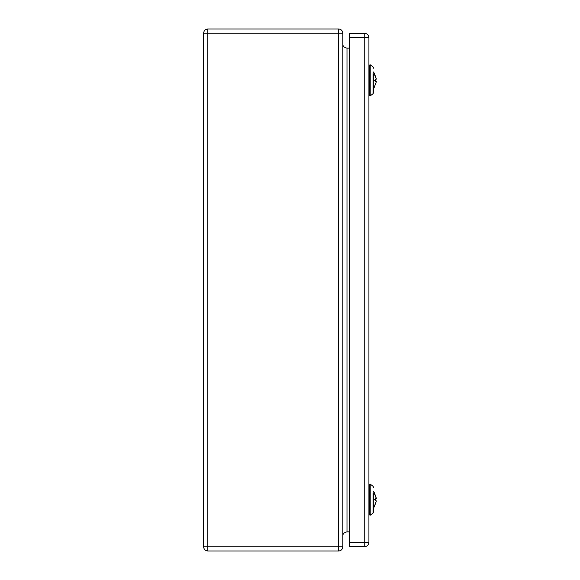 <?xml version="1.0" encoding="UTF-8"?>
<svg xmlns="http://www.w3.org/2000/svg" width="580" height="580" viewBox="0 0 580 580"><rect width="100%" height="100%" fill="white"/><g stroke="black" fill="none" stroke-linecap="round" stroke-linejoin="round"><path stroke-width="0.87" d="M373.361 71.971L376.384 79.003L374.071 72.906L376.376 79.011L375.673 79.264L376.384 79.011M374.093 507.014L376.384 500.997L374.093 507.014M375.753 499.67L375.673 498.604L376.253 498.365M368.916 37.526L349.428 37.526L349.428 33.35L364.74 33.35C367.263 33.618 368.655 35.01 368.916 37.526L368.916 542.474C368.655 544.99 367.263 546.382 364.74 546.65L349.428 546.65L349.428 542.474L368.916 542.474M349.428 37.526L349.428 542.474M376.268 500.845L375.673 500.736L376.376 500.989L374.325 506.688L376.384 500.997L374.093 507.079M373.361 491.311L376.376 498.35M375.782 498.452L375.782 500.888M375.724 500.402L375.746 499.866M375.746 499.474L375.724 498.938M373.759 511.654L373.759 493.674C373.759 486.033 373.759 486.033 373.759 493.674L373.759 511.654L373.078 513.039L373.078 492.986C373.078 484.459 373.078 484.459 373.078 492.986L373.078 513.039L373.759 511.654L373.078 513.039L370.214 515.228L373.078 513.039M370.214 515.228L370.214 484.111L370.214 515.228L369.656 514.924L369.656 484.416L369.656 514.924M369.54 508.45L369.54 490.89L368.923 491.144L368.923 508.196L369.54 508.45L369.54 506.253M376.253 79.025L375.673 79.264L375.738 81.432L376.253 81.635L375.673 81.396L376.376 81.65L374.071 87.819L376.384 81.657L374.086 87.718M376.268 81.504L375.673 81.396M375.782 79.112L375.782 81.548M375.724 81.062L375.746 80.526M375.746 80.134L375.724 79.598M373.759 92.314L373.759 74.334C373.759 66.693 373.759 66.693 373.759 74.334L373.759 92.314L373.078 93.699L373.078 73.645C373.078 65.119 373.078 65.119 373.078 73.645L373.078 93.699L373.759 92.314L373.078 93.699L370.214 95.888L373.078 93.699M370.214 95.888L370.214 64.772L370.214 95.888L369.656 95.584L369.656 65.076L369.656 95.584M369.54 89.11L369.54 71.55L368.923 71.804L368.923 88.856L369.54 89.11L369.54 86.913M346.992 48.14L349.428 48.14L346.992 48.14L346.992 531.86L349.428 531.86L346.992 531.86L346.992 48.14C344.15 47.582 342.758 46.19 342.816 43.964C342.758 46.19 344.15 47.582 346.992 48.14M342.816 536.036C342.758 533.817 344.15 532.425 346.992 531.86C344.15 532.425 342.758 533.817 342.816 536.036M338.64 29C341.163 29.268 342.555 30.66 342.816 33.176C342.555 30.66 341.163 29.268 338.64 29L207.792 29C205.276 29.268 203.885 30.66 203.616 33.176L207.792 33.176L207.792 29L207.792 33.176L203.616 33.176L203.616 546.824C203.885 549.34 205.276 550.732 207.792 551L207.792 546.824L203.616 546.824L207.792 546.824L207.792 33.176L207.792 546.824L338.64 546.824L338.64 33.176L207.792 33.176L338.64 33.176L338.64 29L338.64 33.176L342.816 33.176L338.64 33.176L338.64 546.824L342.816 546.824L342.816 33.176L342.816 546.824L338.64 546.824L338.64 551C341.163 550.732 342.555 549.34 342.816 546.824C342.555 549.34 341.163 550.732 338.64 551L338.64 546.824L207.792 546.824L207.792 551L338.64 551L207.792 551C205.276 550.732 203.885 549.34 203.616 546.824L203.616 33.176C203.885 30.66 205.276 29.268 207.792 29L338.64 29M364.74 546.65L364.74 33.35M375.746 499.67L373.361 499.67M375.746 80.33L373.361 80.33M375.753 80.33L375.738 81.432M373.078 66.961L373.759 68.346L373.078 66.961L370.214 64.772L369.656 65.047L369.656 95.613M373.078 486.301L373.759 487.686L373.078 486.301L370.214 484.111L369.656 484.387L369.656 514.953M374.071 492.181L376.268 498.495M374.325 492.652L376.384 498.343M374.071 507.159L373.361 508.029M374.071 72.841L376.268 79.156M374.325 73.312L376.384 79.003M374.071 87.819L373.361 88.689"/></g></svg>
